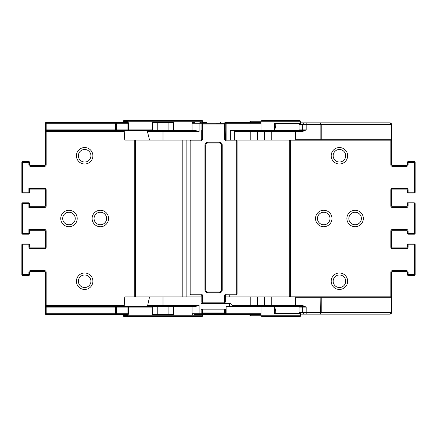 <?xml version="1.0" encoding="UTF-8"?>
<svg xmlns="http://www.w3.org/2000/svg" width="437" height="437" viewBox="0 0 437 437"><rect width="100%" height="100%" fill="white"/><g stroke="black" fill="none" stroke-linecap="round" stroke-linejoin="round"><path stroke-width="0.66" d="M201.812 302.306L201.812 295.74L202.593 295.74L202.593 302.819L224.552 302.819L224.552 295.74A1.568 1.568 0 0 1 226.12 294.172L226.12 294.953L236.313 294.953L226.12 294.953A0.787 0.787 0 0 0 225.334 295.74L225.334 301.869M224.552 309.046L224.552 309.833L225.334 309.833A0.787 0.787 0 0 0 224.552 309.046L202.593 309.046L224.552 309.046A0.787 0.787 0 0 1 225.334 309.833L225.334 313.378L225.334 312.979L224.552 312.979L224.552 309.833L202.593 309.833L202.593 312.979L224.552 312.979L224.552 313.722L202.593 313.722L202.593 314.165L224.552 314.165L224.552 313.722A0.787 0.737 180 0 0 225.334 312.979M236.313 140.086A0.787 0.787 0 0 1 237.1 140.872L236.313 140.872L236.313 140.086A0.787 0.787 0 0 1 237.1 140.872L237.1 294.172A0.787 0.787 0 0 1 236.313 294.953A0.787 0.787 0 0 0 237.1 294.172L236.313 294.172L236.313 140.872L226.055 140.872L226.055 140.086L225.263 139.299L226.055 140.086M201.091 140.086L201.883 139.299L201.091 140.086L201.091 140.872L190.832 140.872L190.832 294.953L201.025 294.953L190.832 294.953A0.787 0.787 0 0 1 190.051 294.172L190.051 140.872L190.051 294.172L201.025 294.172A1.568 1.568 0 0 1 202.593 295.74M201.812 312.979A0.787 0.737 180 0 0 202.593 313.722L202.593 312.979L201.812 312.979L201.812 313.378L201.812 309.833A0.787 0.787 0 0 1 202.593 309.046A0.787 0.787 0 0 0 201.812 309.833L202.593 309.833L202.593 309.046M201.812 301.869L201.812 300.874M224.552 303.6A0.787 0.787 0 0 0 225.334 302.819L224.552 302.819L224.552 303.6L202.593 303.6A0.787 0.787 0 0 1 201.812 302.819L202.593 302.819L202.593 303.6M221.417 290.053L221.417 144.986A1.961 1.961 0 0 0 219.456 143.025L207.69 143.025A1.961 1.961 0 0 0 205.734 144.986L205.734 290.053A1.961 1.961 0 0 0 207.69 292.014L219.456 292.014A1.961 1.961 0 0 0 221.417 290.053L222.198 290.053A2.742 2.742 0 0 1 219.456 292.795L207.69 292.795A2.742 2.742 0 0 1 204.948 290.053L204.948 144.986A2.742 2.742 0 0 1 207.69 142.243L219.456 142.243A2.742 2.742 0 0 1 222.198 144.986L222.198 290.053M207.69 292.795L207.69 292.014L219.456 292.014L219.456 292.795M201.025 294.953A0.787 0.787 0 0 1 201.812 295.74A0.787 0.787 0 0 0 201.025 294.953L201.025 294.172M225.263 139.299L224.481 139.299L224.481 124.01L225.263 124.01L225.263 139.299L225.263 124.01A0.787 0.781 90 0 0 224.481 123.229L224.481 124.01L202.664 124.01L202.664 139.299L201.883 139.299L201.883 124.01L201.883 139.299M204.024 123.229L202.664 123.229A0.787 0.781 -90 0 0 201.883 124.01L202.664 124.01L202.664 123.229L224.645 123.245A0.787 0.781 -90 0 1 225.426 122.442L261.015 122.442L225.426 122.442M190.051 140.872A0.787 0.787 0 0 1 190.832 140.086L190.832 140.872L190.051 140.872A0.787 0.787 0 0 1 190.832 140.086M300.612 315.733A0.787 0.787 0 0 1 299.831 316.519L261.796 316.519L261.015 315.733L300.612 315.733L300.612 313.384L274.452 313.384L274.54 306.326L275.714 311.029L274.452 311.029M261.015 314.558L201.244 314.558M123.398 121.267A0.787 0.787 0 0 1 124.179 120.481L201.812 120.481A0.787 0.787 0 0 1 202.593 121.267L123.398 121.267L122.611 122.442L127.063 122.442L46.158 122.442L127.063 122.442L127.91 123.229L128.593 123.229L128.593 129.893L152.568 129.893L152.568 122.442L173.571 122.442L173.571 130.674L192.056 130.674L192.056 123.229A0.787 0.787 0 0 1 192.843 122.442L194.454 122.442M407.306 202.817L407.306 205.953L407.306 202.817L408.092 202.817L408.092 205.953A1.568 1.568 0 0 1 406.525 207.52L392.41 207.52L392.41 206.739A0.787 0.787 0 0 1 391.623 205.953L391.623 189.877A0.787 0.787 0 0 1 392.41 189.095L406.525 189.095A0.787 0.787 0 0 1 407.306 189.877L407.306 192.231L407.306 189.877L408.092 189.877L408.092 192.231L414.363 192.231L414.363 162.433L408.092 162.433L408.092 164.787A1.568 1.568 0 0 1 406.525 166.355L392.41 166.355A1.568 1.568 0 0 1 390.842 164.787L390.842 140.872L290.468 140.872L290.468 140.086L390.842 140.086L250.767 140.086L250.767 131.461L250.215 130.674L234.265 130.674L234.265 140.086L230.343 140.086L230.343 130.674L274.54 130.674L275.714 125.971L275.714 123.616L274.452 123.616L274.452 130.674L295.177 130.674L295.641 131.461L302.677 131.461L306.184 129.893L299.083 129.893M202.5 123.229A0.787 0.781 -90 0 0 201.719 122.442L206.799 122.442L206.799 123.229L199.114 123.229L199.114 131.461L195.88 130.674L199.114 131.461L162.996 131.461L162.996 140.086L124.747 140.086L124.212 131.461L46.158 131.461L45.377 129.893L45.377 164.787L45.377 129.931M182.207 296.914L182.207 140.086M229.256 294.953L229.256 296.914M249.254 122.442L249.5 122.442A1.568 1.568 0 0 1 251.018 121.267L261.015 121.267L261.015 130.674M225.421 140.086L230.343 140.086M201.73 140.086L162.996 140.086M234.265 130.674L248.74 130.674M299.083 123.616L299.083 130.674L274.54 130.674M226.12 140.086L226.12 123.229L226.836 122.442M225.263 129.505L225.421 139.769M200.31 122.442L201.025 123.229L201.025 140.086M201.883 129.505L201.883 129.816M147.406 131.461L147.477 130.674L162.996 130.674L162.996 131.461L147.406 131.461L149.552 140.086M152.568 129.893L152.77 130.674L129.276 130.674L149.274 130.674M162.996 130.674L195.88 130.674M274.452 123.616L300.612 123.616L300.612 121.267L251.018 121.267M274.452 125.971L275.714 125.971M124.927 130.674L124.212 131.461M261.015 121.267L261.796 120.481L299.831 120.481L275.523 120.481M299.831 316.519L261.796 316.519M274.452 313.384L275.714 313.384L275.714 311.029M249.254 314.558L204.161 314.558M194.454 314.558L199.114 314.558L194.454 314.558M226.901 314.558L226.12 313.771L226.12 306.326L295.177 306.326L295.641 305.539L302.677 305.539L306.184 307.107L299.083 307.107M249.5 314.558A1.568 1.568 0 0 0 251.018 315.733L261.015 315.733L261.015 306.326M299.083 313.384L299.083 306.326L274.54 306.326M200.244 314.558L199.114 314.558L199.114 313.771L201.025 313.771L200.244 314.558M162.996 306.326L162.996 305.539L199.114 305.539L195.88 306.326L147.477 306.326L149.552 296.914L124.747 296.914L124.212 305.539L124.927 306.326L149.274 306.326M201.916 313.771L201.025 313.771L201.025 296.914L201.812 296.914M147.406 305.539L162.996 305.539L162.996 296.914L201.025 296.914M162.996 296.914L149.552 296.914M90.929 281.231A6.271 6.271 0 0 0 84.658 274.96A6.271 6.271 0 0 0 78.381 281.231A6.271 6.271 0 0 0 84.658 287.502A6.271 6.271 0 0 0 90.929 281.231M84.658 272.999A8.232 8.232 0 0 1 92.89 281.231A8.232 8.232 0 0 1 84.658 289.463A8.232 8.232 0 0 1 76.42 281.231A8.232 8.232 0 0 1 84.658 272.999M106.612 218.5A6.271 6.271 0 0 0 100.341 212.229A6.271 6.271 0 0 0 94.064 218.5A6.271 6.271 0 0 0 100.341 224.771A6.271 6.271 0 0 0 106.612 218.5M100.341 210.268A8.232 8.232 0 0 1 108.573 218.5A8.232 8.232 0 0 1 100.341 226.732A8.232 8.232 0 0 1 92.103 218.5A8.232 8.232 0 0 1 100.341 210.268M75.246 218.5A6.271 6.271 0 0 0 68.975 212.229A6.271 6.271 0 0 0 62.699 218.5A6.271 6.271 0 0 0 68.975 224.771A6.271 6.271 0 0 0 75.246 218.5M68.975 210.268A8.232 8.232 0 0 1 77.207 218.5A8.232 8.232 0 0 1 68.975 226.732A8.232 8.232 0 0 1 60.738 218.5A8.232 8.232 0 0 1 68.975 210.268M90.929 155.769A6.271 6.271 0 0 0 84.658 149.498A6.271 6.271 0 0 0 78.381 155.769A6.271 6.271 0 0 0 84.658 162.04A6.271 6.271 0 0 0 90.929 155.769M84.658 147.537A8.232 8.232 0 0 1 92.89 155.769A8.232 8.232 0 0 1 84.658 164.001A8.232 8.232 0 0 1 76.42 155.769A8.232 8.232 0 0 1 84.658 147.537M127.063 314.558A0.787 0.699 -90 0 1 127.762 315.339L128.593 313.771L127.91 313.771L127.91 307.107L45.377 307.107L46.158 305.539L46.158 306.326L116.351 306.326L46.158 306.326A0.787 0.787 0 0 0 45.377 307.107L45.377 313.771L127.91 313.771L127.063 314.558L46.158 314.558L122.611 314.558A0.787 0.787 0 0 1 123.398 315.339L123.398 315.733A0.787 0.787 0 0 0 124.179 316.519L201.812 316.519A0.787 0.787 0 0 0 202.593 315.733L202.593 314.558M189.658 316.519L201.812 316.519M134.765 306.326L152.77 306.326L152.568 314.558L173.571 314.558L173.571 306.326L192.056 306.326L192.056 313.771L199.114 313.771L199.114 305.539M128.593 123.229L127.762 121.661A0.787 0.699 90 0 1 127.063 122.442M202.593 121.267L202.593 122.442M28.908 272.213A1.568 1.568 0 0 1 30.475 270.645L30.475 271.432A0.787 0.787 0 0 0 29.694 272.213L29.694 274.567L28.908 275.348L22.637 275.348A0.787 0.787 0 0 1 21.85 274.567L21.85 244.769A0.787 0.787 0 0 1 22.637 243.983L28.908 243.983L29.694 244.769L29.694 247.124A0.787 0.787 0 0 0 30.475 247.905L44.59 247.905L30.475 247.905A0.787 0.787 0 0 1 29.694 247.124A0.787 0.787 0 0 0 30.475 247.905L30.475 248.691A1.568 1.568 0 0 1 28.908 247.124L28.908 244.769L22.637 244.769L22.637 274.567L28.908 274.567L28.908 272.213L29.694 272.213A0.787 0.787 0 0 1 30.475 271.432L44.59 271.432A0.787 0.787 0 0 1 45.377 272.213L45.377 307.107A0.787 0.787 0 0 1 46.158 306.326M29.694 230.261L29.694 233.396L29.694 230.261L44.59 230.261A0.787 0.787 0 0 1 45.377 231.047L45.377 247.124L45.377 231.047A0.787 0.787 0 0 0 44.59 230.261L44.59 229.48L28.908 229.48L29.694 230.261M29.694 206.739L29.694 203.604L29.694 206.739L44.59 206.739L29.694 206.739L28.908 207.52L28.908 203.604L22.637 203.604L22.637 233.396L28.908 233.396L28.908 229.48M21.85 233.396L21.85 203.604L21.85 233.396L22.637 233.396L22.637 234.183A0.787 0.787 0 0 1 21.85 233.396A0.787 0.787 0 0 0 22.637 234.183L28.908 234.183A0.787 0.787 0 0 0 29.694 233.396L28.908 233.396L28.908 234.183A0.787 0.787 0 0 0 29.694 233.396A0.787 0.787 0 0 1 28.908 234.183M29.694 189.095L29.694 192.231A0.787 0.787 0 0 1 28.908 193.017L22.637 193.017A0.787 0.787 0 0 1 21.85 192.231L21.85 162.433A0.787 0.787 0 0 1 22.637 161.652L28.908 161.652L22.637 161.652A0.787 0.787 0 0 0 21.85 162.433L22.637 162.433L22.637 192.231L28.908 192.231L28.908 188.309L29.694 189.095L44.629 189.095M28.908 164.787L28.908 162.433L29.694 162.433A0.787 0.787 0 0 0 28.908 161.652A0.787 0.787 0 0 1 29.694 162.433A0.787 0.787 0 0 0 28.908 161.652A0.787 0.787 0 0 1 29.694 162.433L29.694 164.787L28.908 164.787A1.568 1.568 0 0 0 30.475 166.355L44.59 166.355A1.568 1.568 0 0 0 46.158 164.787L46.158 130.674L115.974 130.674L46.12 130.674M152.77 130.674L168.906 130.674L168.906 122.442M157.238 130.674L157.238 122.442M46.562 122.442A0.787 0.382 -90 0 0 46.18 123.229L45.377 123.229L45.377 129.893A0.787 0.787 0 0 0 46.158 130.674A0.787 0.787 0 0 1 45.377 129.893L127.91 129.893L127.91 123.229L116.351 123.229L116.351 130.674L115.974 130.674A0.787 0.382 90 0 1 115.592 129.893L115.592 123.229L46.18 123.229L46.18 129.893A0.787 0.382 90 0 0 46.562 130.674M127.91 130.674L129.276 130.674A0.787 0.683 -90 0 1 128.593 129.893L127.91 129.893L127.91 130.674L116.351 130.674L134.765 130.674M135.552 140.086L135.552 296.914M28.908 188.309L44.59 188.309L44.59 189.095A0.787 0.787 0 0 1 45.377 189.877L45.377 205.953L45.372 189.838M116.351 314.558L116.351 306.326L127.91 306.326L127.91 307.107L128.593 307.107L128.593 313.771M173.571 306.326L152.77 306.326M156.047 306.326L157.238 306.326L157.238 314.558M168.906 314.558L168.906 306.326M29.694 164.787A0.787 0.787 0 0 0 30.475 165.568A0.787 0.787 0 0 1 29.694 164.787A0.787 0.787 0 0 0 30.475 165.568L44.59 165.568L44.59 166.355M22.637 202.817L28.908 202.817L22.637 202.817A0.787 0.787 0 0 0 21.85 203.604A0.787 0.787 0 0 1 22.637 202.817A0.787 0.787 0 0 0 21.85 203.604A0.787 0.787 0 0 1 22.637 202.817L22.637 203.604L21.85 203.604M46.158 164.787L45.377 164.787A0.787 0.787 0 0 1 44.59 165.568A0.787 0.787 0 0 0 45.377 164.787A0.787 0.787 0 0 1 44.59 165.568M44.629 206.739L44.59 206.739A0.787 0.787 0 0 0 45.377 205.953L45.317 206.253M44.59 206.739L44.59 207.52L45.377 205.953L46.158 205.953L46.158 189.877A1.568 1.568 0 0 0 44.59 188.309M44.629 247.905L44.59 247.905A0.787 0.787 0 0 0 45.377 247.124L45.317 247.424M28.908 275.348A0.787 0.787 0 0 0 29.694 274.567A0.787 0.787 0 0 1 28.908 275.348L28.908 274.567L29.694 274.567M45.377 123.229A0.787 0.787 0 0 1 46.158 122.442M44.59 247.905L44.59 248.691L45.377 247.124L46.158 247.124L46.158 231.047A1.568 1.568 0 0 0 44.59 229.48M45.377 313.771A0.787 0.787 0 0 0 46.158 314.558A0.787 0.787 0 0 1 45.377 313.771M29.694 192.231A0.787 0.787 0 0 1 28.908 193.017L28.908 192.231L29.694 192.231A0.787 0.787 0 0 1 28.908 193.017M21.85 192.231A0.787 0.787 0 0 0 22.637 193.017A0.787 0.787 0 0 1 21.85 192.231A0.787 0.787 0 0 0 22.637 193.017L22.637 192.231L21.85 192.231M29.694 244.769A0.787 0.787 0 0 0 28.908 243.983A0.787 0.787 0 0 1 29.694 244.769L28.908 244.769L28.908 243.983M28.908 202.817A0.787 0.787 0 0 1 29.694 203.604A0.787 0.787 0 0 0 28.908 202.817L28.908 203.604L29.694 203.604A0.787 0.787 0 0 0 28.908 202.817M299.083 124.403L302.262 124.403L302.262 129.893L301.481 130.674L302.677 130.674L301.481 130.674M299.083 130.674L302.677 130.674L306.184 129.893L306.184 124.403L320.851 124.403L320.649 122.835L300.612 122.835M333.158 155.769A6.271 6.271 0 0 0 339.429 162.04A6.271 6.271 0 0 0 345.7 155.769A6.271 6.271 0 0 0 339.429 149.498A6.271 6.271 0 0 0 333.158 155.769M339.429 164.001A8.232 8.232 0 0 1 331.197 155.769A8.232 8.232 0 0 1 339.429 147.537A8.232 8.232 0 0 1 347.661 155.769A8.232 8.232 0 0 1 339.429 164.001M317.475 218.5A6.271 6.271 0 0 0 323.746 224.771A6.271 6.271 0 0 0 330.017 218.5A6.271 6.271 0 0 0 323.746 212.229A6.271 6.271 0 0 0 317.475 218.5M323.746 226.732A8.232 8.232 0 0 1 315.514 218.5A8.232 8.232 0 0 1 323.746 210.268A8.232 8.232 0 0 1 331.978 218.5A8.232 8.232 0 0 1 323.746 226.732M348.841 218.5A6.271 6.271 0 0 0 355.112 224.771A6.271 6.271 0 0 0 361.383 218.5A6.271 6.271 0 0 0 355.112 212.229A6.271 6.271 0 0 0 348.841 218.5M355.112 226.732A8.232 8.232 0 0 1 346.88 218.5A8.232 8.232 0 0 1 355.112 210.268A8.232 8.232 0 0 1 363.344 218.5A8.232 8.232 0 0 1 355.112 226.732M333.158 281.231A6.271 6.271 0 0 0 339.429 287.502A6.271 6.271 0 0 0 345.7 281.231A6.271 6.271 0 0 0 339.429 274.96A6.271 6.271 0 0 0 333.158 281.231M339.429 289.463A8.232 8.232 0 0 1 331.197 281.231A8.232 8.232 0 0 1 339.429 272.999A8.232 8.232 0 0 1 347.661 281.231A8.232 8.232 0 0 1 339.429 289.463M299.083 312.597L302.262 312.597L302.262 307.107L301.481 306.326M302.459 314.165L303.966 314.165M300.612 314.165L306.545 314.165L306.184 314.165L306.184 312.597L321.228 312.597L320.649 314.165L320.851 297.701L295.641 297.701L296.062 296.914L390.842 296.914A0.787 0.787 0 0 1 391.623 297.701L391.623 312.597L391.224 312.597L391.224 297.701L321.228 297.701L321.228 312.597L391.224 312.597L390.055 314.165L391.164 313.706L391.623 312.597L391.164 313.706L390.055 314.165L305.037 314.165M306.184 314.165L303.83 314.165L302.262 312.597L306.184 312.597L306.184 307.107L302.677 306.326L295.177 306.326M257.464 296.914L257.464 305.539L264.565 305.539L264.565 296.914L250.767 296.914L250.767 305.539L250.215 306.326M232.287 305.539L257.464 305.539L256.912 306.326M302.677 306.326L302.677 305.539M296.062 296.914L271.262 296.914L271.262 305.539L271.814 306.326M295.641 297.701L295.641 305.539L264.565 305.539L265.112 306.326M250.767 296.914L225.334 296.914M264.565 296.914L271.262 296.914M391.623 312.597L391.623 296.914M390.842 164.787L391.623 164.787L391.623 139.299A0.787 0.787 0 0 1 390.842 140.086L390.842 140.872L391.623 140.872L391.623 124.403L391.623 139.299L391.224 139.299L391.224 124.403L390.055 122.835L320.649 122.835L321.228 124.403L391.623 124.403L391.164 123.294L391.623 124.403M390.842 247.124L390.842 231.047L391.623 231.047A0.787 0.787 0 0 1 392.41 230.261L406.525 230.261L392.41 230.261A0.787 0.787 0 0 0 391.623 231.047L391.623 247.124L390.842 247.124A1.568 1.568 0 0 0 392.41 248.691L406.525 248.691A1.568 1.568 0 0 0 408.092 247.124L408.092 244.769L407.306 244.769L407.306 247.124L407.306 244.769A0.787 0.787 0 0 1 408.092 243.983L414.363 243.983L408.092 243.983A0.787 0.787 0 0 0 407.306 244.769A0.787 0.787 0 0 1 408.092 243.983L408.092 244.769L414.363 244.769L414.363 243.983A0.787 0.787 0 0 1 415.15 244.769L415.15 274.567L415.15 244.769A0.787 0.787 0 0 0 414.363 243.983A0.787 0.787 0 0 1 415.15 244.769L414.363 244.769L414.363 274.567L408.092 274.567L408.092 272.213A1.568 1.568 0 0 0 406.525 270.645L406.525 271.432L392.41 271.432L406.525 271.432A0.787 0.787 0 0 1 407.306 272.213L407.306 274.567L407.306 272.213A0.787 0.787 0 0 0 406.525 271.432A0.787 0.787 0 0 1 407.306 272.213L408.092 272.213M391.623 272.213L391.623 297.701A0.787 0.787 0 0 0 390.842 296.914A0.787 0.382 -90 0 1 391.224 297.701L391.623 297.701A0.787 0.787 0 0 0 390.842 296.914L390.842 272.213L391.623 272.213A0.787 0.787 0 0 1 392.41 271.432L392.41 270.645A1.568 1.568 0 0 0 390.842 272.213M408.092 202.817L414.363 202.817L415.15 203.604L415.15 233.396L415.15 203.604M415.15 192.231L415.15 162.433L415.15 192.231A0.787 0.787 0 0 1 414.363 193.017L408.092 193.017L414.363 193.017A0.787 0.787 0 0 0 415.15 192.231A0.787 0.787 0 0 1 414.363 193.017L414.363 192.231L415.15 192.231M406.525 229.48L406.525 230.261A0.787 0.787 0 0 1 407.306 231.047A0.787 0.787 0 0 0 406.525 230.261A0.787 0.787 0 0 1 407.306 231.047L407.306 233.396L407.306 231.047L408.092 231.047A1.568 1.568 0 0 0 406.525 229.48L392.41 229.48A1.568 1.568 0 0 0 390.842 231.047M407.306 162.433L407.306 164.787L407.306 162.433A0.787 0.787 0 0 1 408.092 161.652L414.363 161.652L408.092 161.652A0.787 0.787 0 0 0 407.306 162.433L408.092 162.433L408.092 161.652M290.468 296.914L290.468 296.128L289.687 296.128L289.687 140.872A0.787 0.787 0 0 0 288.901 140.086A0.787 0.787 0 0 1 289.687 140.872L290.468 140.872L290.468 296.128L391.623 296.128M414.363 275.348L408.092 275.348L414.363 275.348A0.787 0.787 0 0 0 415.15 274.567L414.363 274.567L414.363 275.348A0.787 0.787 0 0 0 415.15 274.567A0.787 0.787 0 0 1 414.363 275.348M392.41 166.355L392.41 165.568L406.525 165.568L392.41 165.568A0.787 0.787 0 0 1 391.623 164.787M392.41 206.739L406.525 206.739A0.787 0.787 0 0 0 407.306 205.953L408.092 205.953M408.092 231.047L408.092 233.396L415.15 233.396A0.787 0.787 0 0 1 414.363 234.183L408.092 234.183L414.363 234.183L414.363 202.817M392.41 247.905L406.525 247.905L392.41 247.905A0.787 0.787 0 0 1 391.623 247.124A0.787 0.787 0 0 0 392.41 247.905L392.41 248.691M415.15 162.433A0.787 0.787 0 0 0 414.363 161.652A0.787 0.787 0 0 1 415.15 162.433L414.363 162.433L414.363 161.652M406.525 166.355L406.525 165.568A0.787 0.787 0 0 0 407.306 164.787L408.092 164.787M406.525 189.095A0.787 0.787 0 0 1 407.306 189.877A0.787 0.787 0 0 0 406.525 189.095L406.525 188.309L392.41 188.309A1.568 1.568 0 0 0 390.842 189.877L390.842 205.953A1.568 1.568 0 0 0 392.41 207.52M289.687 296.128A0.787 0.787 0 0 1 288.901 296.914A0.787 0.787 0 0 0 289.687 296.128M407.306 274.567A0.787 0.787 0 0 0 408.092 275.348L408.092 274.567L407.306 274.567A0.787 0.787 0 0 0 408.092 275.348M406.525 247.905A0.787 0.787 0 0 0 407.306 247.124A0.787 0.787 0 0 1 406.525 247.905L406.525 248.691M250.767 140.086L234.265 140.086M313.373 122.835L325.855 122.835M303.83 122.835L302.262 124.403L306.184 124.403L306.184 122.835L303.966 122.835M302.677 131.461L302.677 130.674L295.177 130.674M257.464 140.086L257.464 131.461L256.912 130.674M271.262 140.086L271.262 131.461L271.814 130.674M264.565 140.086L264.565 131.461L265.112 130.674M390.055 122.835L391.164 123.294L390.055 122.835M296.062 140.086L295.641 139.299L295.641 131.461L234.265 131.461M408.092 234.183A0.787 0.787 0 0 1 407.306 233.396L408.092 233.396L408.092 234.183A0.787 0.787 0 0 1 407.306 233.396A0.787 0.787 0 0 0 408.092 234.183M408.092 193.017A0.787 0.787 0 0 1 407.306 192.231L408.092 192.231L408.092 193.017A0.787 0.787 0 0 1 407.306 192.231A0.787 0.787 0 0 0 408.092 193.017M391.623 139.299A0.787 0.787 0 0 1 390.842 140.086A0.787 0.382 -90 0 0 391.224 139.299L321.228 139.299A0.787 0.382 -90 0 1 320.851 140.086L320.851 124.403L321.228 124.403L321.228 139.299L295.641 139.299M321.228 297.701A0.787 0.382 -90 0 0 320.851 296.914L320.851 297.701L321.228 297.701M236.313 294.953L236.313 294.172L226.12 294.172A1.568 1.568 0 0 0 224.552 295.74L225.334 295.74M224.481 139.299L226.055 140.872M201.091 140.872L202.664 139.299M204.948 290.053L205.734 290.053M221.417 144.986L222.198 144.986M204.948 144.986L205.734 144.986M219.456 143.025L219.456 142.243M207.69 142.243L207.69 143.025M186.129 140.086L186.129 296.914M261.015 123.229L224.645 123.229M201.73 139.769L201.73 129.98M199.114 122.442L199.114 123.229L192.056 123.229M220.352 123.229L220.352 122.442M225.23 313.771L261.015 313.771M223.181 314.558L223.181 314.165M229.452 306.326L229.452 303.382L225.093 303.382M203.97 314.558L203.97 314.165M123.398 315.733L202.593 315.733M127.762 315.339L123.398 315.339M152.568 307.107L128.593 307.107A0.787 0.683 90 0 1 129.276 306.326M123.398 121.661L127.762 121.661M46.158 247.124A1.568 1.568 0 0 1 44.59 248.691L30.475 248.691M30.475 270.645L44.59 270.645L44.59 271.432A0.787 0.787 0 0 1 45.377 272.213L46.158 272.213A1.568 1.568 0 0 0 44.59 270.645M46.158 272.213L46.158 305.539L124.212 305.539M134.765 296.914L134.765 140.086M28.908 161.652L28.908 162.433L22.637 162.433L22.637 161.652A0.787 0.787 0 0 0 21.85 162.433A0.787 0.787 0 0 1 22.637 161.652M28.908 207.52L44.59 207.52A1.568 1.568 0 0 0 46.158 205.953M116.351 122.442L116.351 123.229L115.592 123.229A0.787 0.382 -90 0 1 115.974 122.442M115.974 314.558A0.787 0.382 90 0 1 115.592 313.771L115.592 307.107A0.787 0.382 90 0 1 115.974 306.326M46.562 314.558A0.787 0.382 90 0 1 46.18 313.771L46.18 307.107A0.787 0.382 90 0 1 46.562 306.326M30.475 165.568L30.475 166.355M44.59 189.095A0.787 0.787 0 0 1 45.377 189.877L46.158 189.877M21.85 244.769A0.787 0.787 0 0 1 22.637 243.983L22.637 244.769L21.85 244.769M46.158 231.047L45.377 231.047M21.85 274.567A0.787 0.787 0 0 0 22.637 275.348L22.637 274.567L21.85 274.567M28.908 247.124L29.694 247.124M408.092 189.877A1.568 1.568 0 0 0 406.525 188.309M392.41 270.645L406.525 270.645M390.842 189.877L391.623 189.877A0.787 0.787 0 0 1 392.41 189.095L392.41 188.309M406.525 207.52L406.525 206.739M391.623 205.953L390.842 205.953M392.41 230.261L392.41 229.48M407.306 247.124L408.092 247.124M415.15 233.396A0.787 0.787 0 0 1 414.363 234.183M202.593 314.165L201.812 313.378M224.552 314.165L225.334 313.378M202.664 123.229A0.787 0.787 0 0 0 201.883 124.01M225.263 124.01A0.787 0.787 0 0 0 224.481 123.229M226.12 309.265L225.093 309.265M202.052 309.265L201.025 309.265M149.274 138.971L149.274 140.086M300.612 121.267L299.831 120.481M192.056 313.771L192.843 314.558M232.391 306.326A2.939 2.939 0 0 0 229.452 303.382M202.052 303.382L201.025 303.382M149.274 296.914L149.274 298.029M45.317 230.747L45.372 231.02M390.055 314.165L391.164 313.706L390.055 314.165"/></g></svg>
